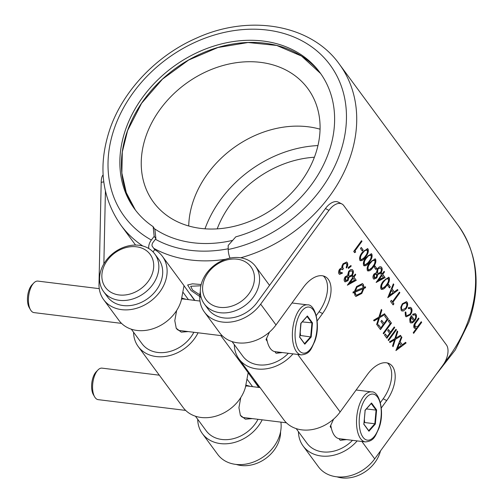 <?xml version="1.0" encoding="UTF-8"?>
<svg xmlns="http://www.w3.org/2000/svg" width="503" height="503" viewBox="0 0 503 503"><rect width="100%" height="100%" fill="white"/><g stroke="black" fill="none" stroke-linecap="round" stroke-linejoin="round"><path stroke-width="0.75" d="M30.507 309.823L29.231 307.622A13.493 6.25 -83 0 1 29.029 290.03A13.493 6.25 -83 0 1 32.041 284.792L33.808 282.963A15.87 7.35 97 0 0 30.268 289.124A15.87 7.35 97 0 0 30.507 309.823A15.87 7.35 97 0 0 34.034 312.615L121.537 323.379M94.646 396.854L93.369 394.654A13.493 6.25 -83 0 1 93.174 377.061A13.493 6.25 -83 0 1 96.18 371.824L97.947 369.994A15.87 7.35 97 0 0 94.413 376.156A15.87 7.35 97 0 0 94.646 396.854A15.87 7.35 97 0 0 98.173 399.646L185.676 410.41M99.254 288.653L37.907 281.108A15.87 7.35 97 0 0 33.808 282.963M199.993 301.046L183.325 298.996A15.87 7.35 97 0 0 181.577 299.216M364.342 419.364L364.7 422.533L374.823 423.778L376.068 410.115L376.621 409.926L375.339 424.042L374.823 423.778L368.705 430.669M330.779 425.186A25.194 11.676 97 0 0 331.364 428.26L330.163 426.632L333.615 419.112M346.611 439.603L340.229 440.295L339.028 438.66A25.194 11.676 -83 0 1 331.364 428.26M339.028 438.66A25.194 11.676 97 0 0 339.236 438.691L365.411 441.911A25.194 11.676 -83 0 1 359.438 404.626A25.194 11.676 -83 0 1 371.566 391.9L356.13 390.001M240.227 415.025A15.87 7.35 97 0 0 243.584 417.534L286.421 422.803M246.017 385.147L250.205 386.367M260.064 387.58L247.463 386.027A15.87 7.35 97 0 0 245.722 386.247M181.879 298.116L186.066 299.335M282.472 352.565L276.09 353.257A26.785 12.405 97 0 0 279.272 352.175M340.229 440.295A26.785 12.405 97 0 0 343.417 439.207M236.196 464.432A31.764 25.276 -36.4 0 0 278.876 441.408A31.764 25.276 -36.4 0 0 280.58 431.731M103.341 267.866A27.797 22.119 -36.4 0 0 119.117 294.953A27.797 22.119 -36.4 0 0 152.233 273.877A27.797 22.119 -36.4 0 0 136.458 246.791A27.797 22.119 -36.4 0 0 103.341 267.866M157.15 276.241A31.764 25.276 143.6 0 1 132.019 299.203A31.764 25.276 143.6 0 1 103.643 291.646A31.764 25.276 143.6 0 1 101.273 269.369A31.764 25.276 143.6 0 1 126.404 246.407A31.764 25.276 143.6 0 1 154.779 253.958A31.764 25.276 143.6 0 1 157.15 276.241M336.941 476.825A31.764 25.276 -36.4 0 0 379.614 453.8A31.764 25.276 -36.4 0 0 380.494 450.914M204.08 280.253A27.797 22.119 -36.4 0 0 219.861 307.346A27.797 22.119 -36.4 0 0 252.978 286.27A27.797 22.119 -36.4 0 0 237.202 259.183A27.797 22.119 -36.4 0 0 204.08 280.253M257.894 288.634A31.764 25.276 143.6 0 1 232.763 311.596A31.764 25.276 143.6 0 1 204.388 304.038A31.764 25.276 143.6 0 1 202.017 281.762A31.764 25.276 143.6 0 1 227.149 258.8A31.764 25.276 143.6 0 1 255.524 266.351A31.764 25.276 143.6 0 1 257.894 288.634M188.719 225.985A95.822 76.261 143.6 0 1 193.844 199.421A95.822 76.261 143.6 0 1 320.065 129.189M146.379 135.018A95.822 76.261 143.6 0 1 222.194 65.742A95.822 76.261 143.6 0 1 307.798 88.534A95.822 76.261 143.6 0 1 314.941 155.748A95.822 76.261 143.6 0 1 239.126 225.023A95.822 76.261 143.6 0 1 153.522 202.231A95.822 76.261 143.6 0 1 146.379 135.018M204.991 228.821A109.113 86.837 143.6 0 1 317.953 145.574M217.195 228.871A95.822 76.261 143.6 0 1 314.388 157.244M201.181 297.487L191.071 290.533L187.638 284.994L192.473 283.811L201.169 284.528M200.879 285.773L190.7 286.27L192.542 290.042L199.836 294.852M293.004 353.861A36.505 29.048 143.6 0 1 238.982 358.972L283.881 419.898A36.505 29.048 -36.4 0 0 340.135 411.97L367.448 374.452A26.785 15.071 -62.9 0 1 389.259 363.663A26.785 15.071 -62.9 0 1 392.434 366.404A26.785 15.071 -62.9 0 1 386.694 400.564L381.312 407.952M387.398 362.971A26.785 15.071 -62.9 0 1 388.926 364.612A26.785 15.071 -62.9 0 1 383.185 398.772L386.694 400.564M361.883 441.477L374.704 458.874L442.98 365.077A15.87 8.928 117.1 0 0 446.387 344.838L343.763 205.582A15.87 8.928 117.1 0 0 341.877 203.954A15.87 8.928 117.1 0 0 328.956 210.355L260.673 304.152A36.505 29.048 143.6 0 1 204.419 312.074L219.742 332.867A36.505 29.048 -36.4 0 0 275.996 324.938L303.309 287.42A26.785 15.071 -62.9 0 1 325.114 276.625A26.785 15.071 -62.9 0 1 328.296 279.372A26.785 15.071 -62.9 0 1 322.549 313.532L317.173 320.92M323.259 275.933A26.785 15.071 -62.9 0 1 324.787 277.581A26.785 15.071 -62.9 0 1 319.047 311.741L322.549 313.532M103.763 181.866L101.185 182.338L99.003 284.264A36.505 29.048 -36.4 0 0 103.675 299.681A36.505 29.048 -36.4 0 0 136.288 308.364A36.505 29.048 -36.4 0 0 165.166 281.976A36.505 29.048 -36.4 0 0 162.444 256.373A36.505 29.048 -36.4 0 0 154.742 249.658L152.321 246.369A3.175 1.805 118.9 0 1 153.063 242.358L155.892 238.655L154.182 236.335L153.145 226.664L154.911 229.487L155.892 238.655M103.675 299.681L118.997 320.474A36.505 29.048 -36.4 0 0 151.61 329.157A36.505 29.048 -36.4 0 0 180.489 302.768A36.505 29.048 -36.4 0 0 181.218 300.505L184.023 285.735L194.554 300.379M198.063 332.791A36.505 29.048 143.6 0 1 168.725 355.816A36.505 29.048 143.6 0 1 138.237 346.586L183.136 407.505A36.505 29.048 -36.4 0 0 215.749 416.188A36.505 29.048 -36.4 0 0 244.634 389.8A36.505 29.048 -36.4 0 0 245.357 387.536L248.168 372.767L258.693 387.411M262.201 419.823A36.505 29.048 143.6 0 1 232.864 442.854A36.505 29.048 143.6 0 1 202.382 433.617L217.705 454.41A36.505 29.048 -36.4 0 0 250.312 463.093A36.505 29.048 -36.4 0 0 279.196 436.698A36.505 29.048 -36.4 0 0 280.894 422.124M138.237 346.586A36.505 29.048 143.6 0 1 133.565 332.244M148.838 248.564A7.935 4.514 -61.1 0 1 151.353 240.032L154.182 236.335M153.145 226.664A115.068 91.571 143.6 0 1 134.609 209.003A115.068 91.571 143.6 0 1 126.033 128.29A115.068 91.571 143.6 0 1 217.07 45.107A115.068 91.571 143.6 0 1 319.864 72.476A115.068 91.571 143.6 0 1 328.446 153.189A115.068 91.571 143.6 0 1 235.806 236.831L228.186 245.439L228.224 249.488A7.935 2.396 78.2 0 0 230.028 258.096M276.09 353.257L274.889 351.628A25.194 11.676 97 0 0 275.097 351.66L301.272 354.879A25.194 11.676 -83 0 1 295.299 317.594A25.194 11.676 -83 0 1 307.427 304.868L291.991 302.969M266.634 338.154A25.194 11.676 97 0 0 267.219 341.229L266.018 339.6L269.476 332.081M204.388 304.038L208.236 309.263A31.764 25.276 -36.4 0 0 257.813 301.473L325.447 208.563A15.87 8.928 -62.9 0 1 338.374 202.168L341.877 203.954M232.053 341.581L242.798 356.162A31.764 25.276 -36.4 0 0 288.364 353.295M296.192 428.613L306.937 443.193A31.764 25.276 -36.4 0 0 352.502 440.326M257.995 419.307A31.764 25.276 143.6 0 1 232.443 438.899A31.764 25.276 143.6 0 1 206.199 430.801L195.447 416.22M252.355 418.609L245.382 419.181L240.384 415.308L238.931 407.7L240.774 397.565M193.856 332.276A31.764 25.276 143.6 0 1 168.304 351.867A31.764 25.276 143.6 0 1 142.06 343.769L131.308 329.188M188.21 331.578L181.243 332.15L176.245 328.277L174.793 320.669L176.635 310.533M103.643 291.646L107.491 296.871A31.764 25.276 -36.4 0 0 135.867 304.428A31.764 25.276 -36.4 0 0 160.998 281.46A31.764 25.276 -36.4 0 0 158.627 259.183L154.779 253.958M103.863 263.861L105.423 191.19M366.052 257.492L371.371 253.719L371.855 254.141C372.572 256.536 371.742 259.158 369.384 262.013C367.303 265.263 365.385 266.408 363.625 265.446C362.889 263.044 363.694 260.397 366.052 257.492M364.09 265.861L363.625 265.446M374.836 265.854L376.716 268.413L375.917 269.52L374.031 266.961L374.836 265.854M373.383 278.687C372.648 277.467 372.861 275.908 374.018 274.009L376.357 272.701L377.489 268.558L379.482 266.835L380.96 266.81L381.639 267.42C382.582 268.835 382.33 270.689 380.884 272.991L377.772 274.625L376.829 277.876L373.924 279.152L373.383 278.687M383.399 281.032L388.718 277.254L389.203 277.681C389.919 280.07 389.089 282.699 386.732 285.553C384.65 288.804 382.733 289.948 380.972 288.986C380.237 286.584 381.041 283.937 383.399 281.032M381.437 289.401L380.972 288.986M399.879 292.721L392.856 302.366L393.924 303.818L393.12 304.919L390.542 301.423L391.347 300.322L392.415 301.775L399.439 292.124L399.879 292.721L399.589 292.57L392.566 302.221L392.856 302.366M406.022 308.823L403.507 310.942L401.84 310.967L401.193 310.389L400.772 307.251L402.318 303.787L406.449 301.668L407.116 302.259C408.096 304.001 407.732 306.189 406.022 308.823L403.507 310.942M418.458 318.173L418.697 318.493L414.755 324.051L414.554 326.856L417.578 326.573L421.25 321.713L421.69 322.31L413.661 333.344L413.221 332.747L416.61 328.088L414.585 328.314L414.07 327.862C413.334 326.177 413.856 324.24 415.629 322.058L418.546 318.047L418.986 318.644L415.044 324.196L415.113 327.271M341.801 269.074L339.77 269.621L339.525 272.645L342.046 272.532L342.486 273.129L339.538 274.355L339.022 273.902C338.255 272.683 338.456 271.104 339.626 269.168L341.807 267.734L341.946 266.093L343.04 263.786L346.624 262.057L347.265 262.616C348.101 263.974 347.875 265.773 346.592 268.005L346.152 267.407L346.85 265.402L346.454 263.71L345.932 263.239L343.549 264.289C342.543 266.169 342.493 267.609 343.404 268.615L342.6 269.715L341.952 269.143L340.059 269.771L340.059 273.047M351.006 265.502L351.107 266.263L348.372 268.508L348.271 267.414L351.006 265.502M344.574 281.441C343.838 280.221 344.052 278.662 345.215 276.763L347.548 275.462L348.68 271.312L350.673 269.589L352.157 269.564L352.836 270.174C353.772 271.589 353.521 273.443 352.075 275.745L348.963 277.379L348.019 280.63L345.115 281.906L344.574 281.441M353.043 292.991L353.056 291.991L354.445 291.413L356.583 286.547L362.405 283.585L363.292 284.365L364.053 287.383L365.518 286.773L365.499 287.773L363.952 288.42L361.802 293.456L355.942 296.437L355.055 295.663L354.288 292.469L353.043 292.991M406.084 342.977L395.93 350.578L401.432 336.664L401.91 337.318L400.13 341.744L402.35 344.762L405.607 342.329L406.084 342.977L396.006 350.157M353.93 277.147L356.256 280.303L347.359 285.22L352.691 277.65L352.125 276.883L352.93 275.782L353.49 276.549L355.3 274.066L355.74 274.663L353.93 277.147L353.64 276.996L356.256 280.303M414.516 319.977C415.742 318.116 416.012 316.557 415.321 315.312L414.786 314.847L412.793 315.174L412.73 314.193L415.283 313.658L415.968 314.268C416.93 315.997 416.553 318.16 414.824 320.763L412.504 322.825L410.655 322.945L410.033 322.392L409.719 318.883L411.316 315.632L414.516 319.977L411.221 315.758M385.059 314.45L379.469 317.764L377.168 325.12L376.659 324.429L378.583 318.286L374.094 320.945L373.584 320.26L378.96 317.072L381.349 309.42L381.859 310.106L379.847 316.55L384.55 313.759L385.059 314.45L379.469 317.764M385.531 315.092L388.297 318.839L380.469 329.597L377.703 325.843L378.507 324.743L380.834 327.893L383.242 324.586L380.916 321.43L381.72 320.329L384.041 323.486L387.052 319.348L384.726 316.192L385.531 315.092M389.115 319.952L391.441 323.108L383.613 333.86L383.173 333.263L390.196 323.611L388.31 321.052L389.115 319.952M394.27 326.944L394.71 327.541L386.882 338.293L384.493 335.055L385.292 333.954L387.241 336.595L389.649 333.288L387.706 330.641L388.505 329.54L390.454 332.181L394.27 326.944M395.968 329.245L396.408 329.842L388.574 340.6L388.14 340.003L395.968 329.245M400.96 336.029L395.371 339.343L393.069 346.699L392.56 346.007L394.484 339.865L389.995 342.524L389.485 341.833L394.861 338.651L397.257 330.993L397.76 331.684L395.748 338.123L400.457 335.338L400.96 336.029L395.371 339.343M410.454 314.746L406.198 316.821L405.443 316.161L405.141 312.093L405.877 312.093L406.179 315.236L406.77 315.758L409.951 314.237C411.284 312.118 411.529 310.382 410.693 309.031L410.121 308.528L408.386 308.641L408.405 307.616L410.63 307.39L411.397 308.075C412.479 309.81 412.164 312.03 410.454 314.746L406.047 316.739M397.992 290.162L387.775 297.675L393.346 283.849L393.824 284.497L392.038 288.929L394.258 291.941L397.515 289.508L397.992 290.162L387.914 297.336M388.41 284.277L390.297 286.836L389.492 287.936L387.606 285.377L388.41 284.277M382.739 274.393L385.065 277.543L376.162 282.46L381.494 274.896L380.928 274.129L381.733 273.022L382.299 273.795L384.103 271.312L384.544 271.909L382.739 274.393L382.443 274.242L385.065 277.543M369.824 262.61L375.137 258.831L375.628 259.259C376.338 261.648 375.515 264.276 373.157 267.131C371.076 270.381 369.158 271.526 367.397 270.564C366.662 268.162 367.467 265.515 369.824 262.61M367.863 270.979L367.397 270.564M362.279 252.374L367.599 248.601L368.083 249.023C368.8 251.418 367.976 254.04 365.612 256.895C363.531 260.145 361.613 261.29 359.852 260.328C359.117 257.932 359.928 255.279 362.279 252.374M360.324 260.743L359.852 260.328M361.255 247.432L363.141 249.991L362.336 251.098L360.456 248.539L361.255 247.432M354.955 250.94L355.709 251.965L354.621 252.676L353.71 251.45L361.538 240.692L361.978 241.289L354.955 250.94L354.665 250.79L355.709 251.965M380.406 402.595L383.185 398.772M316.261 315.563L319.047 311.741M357.149 440.898A36.505 29.048 143.6 0 1 303.12 446.01A36.505 29.048 143.6 0 1 298.442 431.668M238.982 358.972A36.505 29.048 143.6 0 1 234.304 344.637M204.419 312.074A36.505 29.048 143.6 0 1 200.313 291.438M374.704 458.874A36.505 29.048 143.6 0 1 318.443 466.797L303.12 446.01M154.742 249.658L153.031 251.896M101.185 182.338A15.87 5.024 -100.4 0 1 103.109 174.943M202.382 433.617A36.505 29.048 143.6 0 1 197.704 419.276M401.369 336.828L401.91 337.318M401.62 337.167L399.835 341.6L400.13 341.744M399.835 341.6L402.35 344.762M405.487 342.417L405.795 342.826M399.558 343.165L399.263 343.015L397.137 348.296L401.306 345.542L399.558 343.165L397.433 348.447M362.261 283.516L363.292 284.365M362.996 284.214L364.053 287.383M365.222 286.899L365.499 287.773M365.209 287.622L363.952 288.42M363.656 288.269L361.506 293.306L361.802 293.456M361.506 293.306L355.797 296.355M353.043 292.715L354.288 292.469M361.6 284.78L356.753 286.968L355.049 290.885L363.172 287.754L362.544 285.541L361.751 284.849L357.042 287.119L355.338 291.036M355.546 294.381L356.564 295.16L361.343 292.878L363.078 288.785L354.904 291.941L355.546 294.381L356.426 295.085M354.904 291.941L355.841 294.532M363.078 288.785L355.193 292.086M355.967 280.152L347.441 284.861M352.836 275.908L353.49 276.549M355.206 274.192L355.74 274.663M355.445 274.512L353.64 276.996M353.131 278.247L352.836 278.096L349.44 282.768L354.59 280.234L353.131 278.247L349.73 282.919M352.006 269.501L352.836 270.174M352.546 270.029C353.483 271.438 353.232 273.299 351.786 275.6L352.075 275.745M351.786 275.6L348.963 277.379M348.673 277.228L348.019 280.63M347.73 280.479L344.97 281.825M351.364 270.746L348.843 271.746L348.397 275.631L349.032 276.128M347.391 276.537L347.894 276.901L345.63 277.398L345.674 280.655M347.604 276.751L345.335 277.247L345.108 280.221L345.53 280.592M345.108 280.221L347.592 280.02L347.894 276.901M349.139 271.89L348.686 275.782L349.176 276.216L351.66 275.116C352.609 273.5 352.735 272.217 352.025 271.274L351.515 270.815L348.843 271.746M350.761 265.678L351.107 266.263M350.817 266.118L348.34 268.143M339.525 272.645L339.909 272.984M341.933 272.62L342.486 273.129M342.197 272.978L339.393 274.267M346.479 261.994L347.265 262.616M346.976 262.465C347.812 263.824 347.586 265.622 346.297 267.86M345.775 263.176L343.549 264.289M343.26 264.144C342.247 266.018 342.203 267.464 343.109 268.464L343.404 268.615M343.109 268.464L342.386 269.463M421.162 321.838L421.69 322.31M421.401 322.165L413.46 333.068M414.441 328.226L416.61 328.088M414.554 326.856L414.969 327.214M414.635 314.784L412.774 314.878M415.138 313.595L415.968 314.268M415.673 314.124C416.641 315.846 416.258 318.009 414.529 320.612L414.824 320.763M414.529 320.612L412.209 322.675L412.504 322.825M412.209 322.675L410.517 322.869M410.423 321.247L412.171 321.914L413.768 320.883L411.052 317.192L410.756 317.041L410.423 321.247L411.064 321.744M411.052 317.192L410.712 321.392M379.174 317.613L376.929 324.793M373.93 320.719L378.583 318.286M381.299 309.59L381.859 310.106M381.57 309.955L379.558 316.4L379.847 316.55M384.424 313.834L384.77 314.3M385.443 315.211L388.297 318.839M388.008 318.695L380.268 329.32M378.413 324.863L380.834 327.893M381.626 320.455L384.041 323.486M389.026 320.078L391.441 323.108M391.145 322.957L383.412 333.59M394.176 327.069L394.71 327.541M394.415 327.39L386.681 338.022M385.204 334.074L387.241 336.595M388.417 329.666L390.454 332.181M395.874 329.371L396.408 329.842M396.113 329.698L388.373 340.324M395.075 339.192L392.83 346.372M389.831 342.298L394.484 339.865M397.2 331.169L397.76 331.684M397.471 331.534L395.459 337.978L395.748 338.123M400.325 335.413L400.671 335.878M405.581 311.942L406.179 315.236M405.883 315.092L406.619 315.677M409.97 308.458L408.392 308.37M410.479 307.32L411.397 308.075M411.108 307.924C412.183 309.659 411.869 311.885 410.165 314.601M403.211 310.791L401.696 310.879M406.305 301.605L407.116 302.259M406.82 302.108C407.807 303.85 407.443 306.038 405.732 308.672M405.776 302.731L402.469 304.233C401.168 306.233 400.878 307.918 401.601 309.282L402.23 309.76M402.758 304.378C401.463 306.384 401.174 308.069 401.897 309.427L402.375 309.848L405.588 308.22C406.889 306.22 407.16 304.554 406.411 303.227L405.921 302.793L402.469 304.233M392.566 302.221L393.924 303.818M393.629 303.667L392.918 304.648M391.259 300.448L392.415 301.775M399.351 292.243L399.589 292.57M393.277 284.006L393.824 284.497M393.528 284.346L391.749 288.779L392.038 288.929M391.749 288.779L394.258 291.941M397.395 289.596L397.703 290.011M391.466 290.344L391.177 290.193L389.052 295.475L393.22 292.721L391.466 290.344L389.341 295.626M388.316 284.402L390.297 286.836M390.001 286.685L389.291 287.666M388.567 277.191L389.203 277.681M388.913 277.53C389.624 279.926 388.8 282.548 386.436 285.402L386.732 285.553M386.436 285.402L381.305 289.319M388.096 278.612L385.7 279.033L383.544 281.485C381.708 283.705 381.016 285.779 381.469 287.716L381.953 288.056M387.914 278.423L388.385 278.763L385.99 279.184L383.833 281.636C381.997 283.855 381.305 285.93 381.764 287.861L381.796 287.999M381.469 287.716L381.764 287.861C383.179 288.496 384.688 287.527 386.285 284.962C388.159 282.761 388.857 280.699 388.385 278.763M384.77 277.398L376.244 282.108M381.645 273.148L382.299 273.795M384.015 271.438L384.544 271.909M384.254 271.758L382.443 274.242M381.934 275.493L381.645 275.342L378.243 280.014L383.399 277.474L381.934 275.493L378.533 280.165M380.809 266.741L381.639 267.42M381.349 267.269C382.286 268.684 382.035 270.539 380.589 272.84L380.884 272.991M380.589 272.84L377.772 274.625M377.476 274.475L376.533 277.725L376.829 277.876M376.533 277.725L373.773 279.071M380.167 267.992L377.652 268.986L377.2 272.877L377.841 273.374M376.2 273.777L376.703 274.148L374.433 274.638L374.484 277.895M376.407 273.997L374.144 274.493L373.918 277.467L374.333 277.838M373.918 277.467L376.401 277.266L376.703 274.148M377.942 269.136L377.495 273.028L377.979 273.456L380.469 272.362C381.419 270.746 381.538 269.463 380.834 268.514L380.325 268.055L377.652 268.986M374.741 265.98L376.716 268.413M376.426 268.262L375.716 269.243M374.986 258.768L375.628 259.259M375.332 259.108C376.049 261.503 375.225 264.125 372.861 266.98L373.157 267.131M372.861 266.98L367.731 270.897M374.515 260.196L372.119 260.611L369.969 263.063C368.127 265.282 367.435 267.357 367.894 269.294L368.372 269.633M374.333 260.001L374.81 260.34L372.415 260.761L370.258 263.214C368.422 265.433 367.731 267.508 368.183 269.445L368.221 269.577M367.894 269.294L368.183 269.445C369.604 270.073 371.113 269.105 372.71 266.54C374.584 264.339 375.282 262.277 374.81 260.34M371.22 253.65L371.855 254.141M371.566 253.99C372.277 256.385 371.453 259.007 369.089 261.868L369.384 262.013M369.089 261.868L363.958 265.779M370.749 255.078L368.347 255.493L366.197 257.945C364.361 260.164 363.669 262.239 364.122 264.176L364.6 264.515M370.56 254.883L371.038 255.222L368.642 255.643L366.486 258.096C364.65 260.315 363.958 262.39 364.411 264.327L364.449 264.459M364.122 264.176L364.411 264.327C365.832 264.955 367.341 263.987 368.938 261.422C370.812 259.227 371.51 257.159 371.038 255.222M367.448 248.532L368.083 249.023M367.794 248.878C368.504 251.267 367.68 253.889 365.316 256.75L365.612 256.895M365.316 256.75L360.186 260.661M366.976 249.96L364.581 250.375L362.424 252.827C360.588 255.046 359.897 257.127 360.349 259.058L360.833 259.403M366.794 249.765L367.265 250.11L364.87 250.525L362.72 252.978C360.877 255.197 360.186 257.272 360.645 259.208L360.676 259.341M360.349 259.058L360.645 259.208C362.059 259.837 363.568 258.875 365.165 256.304C367.039 254.109 367.737 252.041 367.265 250.11M361.167 247.558L363.141 249.991M362.852 249.84L362.135 250.821M355.42 251.814L354.452 252.449M361.45 240.818L361.978 241.289M361.688 241.138L354.665 250.79M232.663 240.377A115.068 91.571 143.6 0 1 154.786 228.934M176.088 327.987A15.87 7.35 97 0 0 179.445 330.502L222.276 335.771M159.319 375.188L102.052 368.139A15.87 7.35 97 0 0 97.947 369.994M366.404 408.926L376.068 410.115L371.208 403.519M364.945 410.379L371.522 403.004L371.132 403.412L371.522 403.004L376.621 409.926M375.339 424.042L368.95 431.241L368.642 430.738M368.95 431.241L363.7 424.042M267.219 341.229A25.194 11.676 97 0 0 274.889 351.628M300.203 332.32L300.561 335.501L311.194 337.01L304.805 344.209L304.504 343.706M302.265 321.895L312.482 322.895L311.194 337.01M304.805 344.209L299.562 337.01M299.706 337.287L300.807 323.347M300.989 323.165L307.377 315.972L306.987 316.381L307.377 315.972L312.482 322.895M297.757 318.776A23.213 10.752 97 0 0 298.851 350.201A23.213 10.752 97 0 0 314.432 341.405A23.213 10.752 97 0 0 313.331 309.98A23.213 10.752 97 0 0 297.757 318.776M361.896 405.808A23.213 10.752 97 0 0 362.996 437.233A23.213 10.752 97 0 0 378.57 428.437A23.213 10.752 97 0 0 377.476 397.012A23.213 10.752 97 0 0 361.896 405.808M320.644 73.551L301.555 56.078L276.719 45.452L248.092 42.516L217.931 47.508L188.625 60.046L162.494 79.128L141.613 103.253L127.624 130.51L122.304 151.981L121.858 173.019L126.291 192.68L135.401 210.065A115.068 91.571 143.6 0 1 127.599 130.422A115.068 91.571 143.6 0 1 217.868 47.458A115.068 91.571 143.6 0 1 320.644 73.545M142.814 246.005A135.697 107.994 143.6 0 1 120.852 225.111L135.559 245.074M120.852 225.111C101.31 196.969 97.771 164.626 110.245 128.102C123.707 89.955 156.955 55.349 196.415 38.146C249.381 13.814 311.137 24.383 339.324 64.107A135.697 107.994 143.6 0 1 349.447 159.294A135.697 107.994 143.6 0 1 240.686 257.794M339.324 64.107L458.202 225.407A135.697 107.994 143.6 0 1 468.318 320.593A135.697 107.994 143.6 0 1 444.683 362.43M151.353 240.032A127.762 101.675 143.6 0 1 114.86 126.919A127.762 101.675 143.6 0 1 267.093 30.048A127.762 101.675 143.6 0 1 339.613 154.566A127.762 101.675 143.6 0 1 228.224 249.488M225.721 259.24A130.937 104.203 143.6 0 1 153.742 248.306M260.673 304.152L275.996 324.938M297.745 354.445L340.135 411.97M328.956 210.355L325.447 208.563M228.217 248.771A123.795 98.519 143.6 0 1 155.421 239.271M363.845 424.318L365.134 410.197M304.567 343.637L310.684 336.746L311.929 323.083L307.063 316.488M301.272 354.879C310.313 353.999 311.068 348.78 314.551 341.858C321.065 325.95 315.381 303.812 307.427 304.868M365.411 441.911C374.452 441.03 375.207 435.812 378.696 428.889C385.204 412.982 379.52 390.844 371.566 391.9M162.444 256.373L184.268 285.974M190.511 294.456L194.913 300.423M220.83 335.589L248.407 373.012M254.656 381.488L259.051 387.455M458.202 225.407C477.743 253.55 481.277 285.893 468.802 322.423L455.303 349.969L435.774 374.98M252.575 386.656L247.3 379.501M188.436 299.625L183.161 292.469M269.539 285.371L255.524 266.351M365.165 410.322L371.396 403.299M368.856 430.876L363.908 424.161M363.902 424.205L365.165 410.297M304.717 343.845L299.763 337.129M299.763 337.173L301.027 323.266M301.027 323.291L307.258 316.268"/></g></svg>
